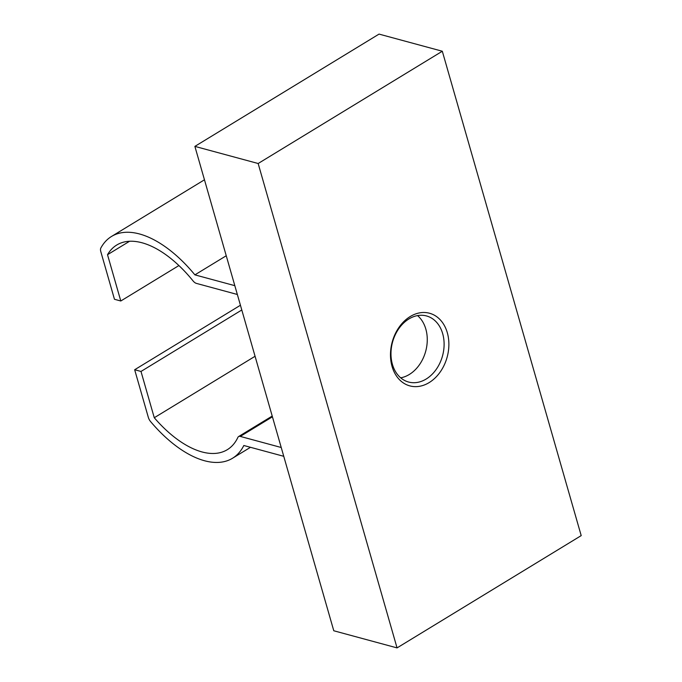 <?xml version="1.0" encoding="UTF-8"?>
<svg xmlns="http://www.w3.org/2000/svg" width="682" height="682" viewBox="0 0 682 682"><rect width="100%" height="100%" fill="white"/><g stroke="black" fill="none" stroke-linecap="round" stroke-linejoin="round"><path stroke-width="1.02" d="M408.927 318.937A34.228 25.916 -74.8 0 1 426.489 315.945A34.228 25.916 -74.8 0 1 444.11 344.461A34.228 25.916 -74.8 0 1 426.156 379.039A34.228 25.916 -74.8 0 1 408.595 382.031A34.228 25.916 -74.8 0 1 390.974 353.515A34.228 25.916 -74.8 0 1 408.927 318.937M410.206 316.542A37.629 28.482 -74.8 0 1 447.307 332.722A37.629 28.482 -74.8 0 1 429.149 382.593A37.629 28.482 -74.8 0 1 392.056 366.413A37.629 28.482 -74.8 0 1 410.206 316.542M194.882 146.383L379.039 34.1L442.311 51.235L581.2 535.617L397.052 647.9L258.154 163.51L194.882 146.383L333.779 630.765L397.052 647.9M442.311 51.235L258.154 163.51M400.692 377.819A34.228 25.916 105.2 0 0 409.311 374.478A34.228 25.916 105.2 0 0 426.847 345.672A34.228 25.916 105.2 0 0 417.546 315.596M283.755 456.309L243.824 445.499A104.099 53.145 58.6 0 1 232.528 458.253A104.099 53.145 58.6 0 1 204.54 460.751A104.099 53.145 58.6 0 1 150.628 421.629A6.274 3.205 58.6 0 1 148.344 417.41L134.669 369.738L240.439 305.246M281.231 447.503L240.277 436.412A6.274 3.205 58.6 0 0 238.589 436.565A6.274 3.205 58.6 0 0 237.89 437.384A94.065 48.021 58.6 0 1 227.302 449.685A94.065 48.021 58.6 0 1 202.008 451.944A94.065 48.021 58.6 0 1 154.268 417.734L255.068 356.277M226.245 255.75L194.899 274.863A104.099 53.145 58.6 0 0 139.512 233.969A104.099 53.145 58.6 0 0 111.516 236.458A104.099 53.145 58.6 0 0 100.842 248.018A6.274 3.205 58.6 0 0 100.8 251.607L114.465 299.279L120.791 300.992L107.517 254.701L129.563 241.266M107.517 254.701A94.065 48.021 58.6 0 1 116.741 245.026A94.065 48.021 58.6 0 1 142.035 242.775A94.065 48.021 58.6 0 1 193.006 280.856A6.274 3.205 58.6 0 0 196.399 283.388L237.353 294.479M120.791 300.992L178.914 265.554M134.669 369.738L140.995 371.451L241.803 309.986M140.995 371.451L154.268 417.734M194.899 274.863L234.83 285.673M240.277 436.412L272.433 416.813M232.528 458.253L250.49 447.298M111.516 236.458L204.464 179.792M238.589 436.565L272.212 416.063"/></g></svg>
